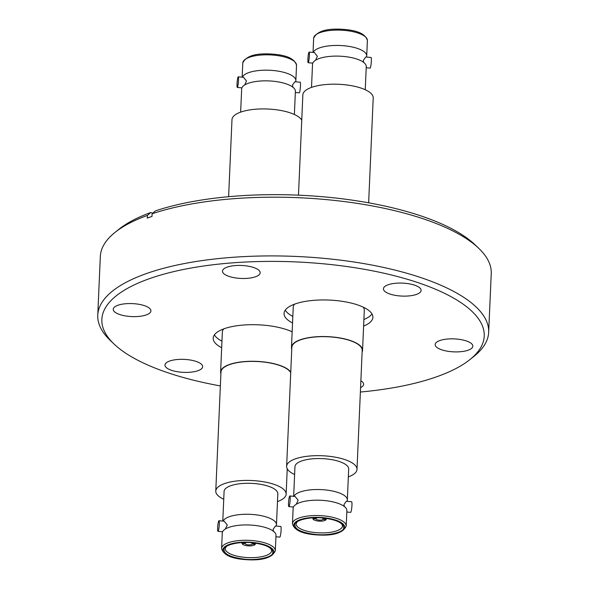 <?xml version="1.0" encoding="UTF-8"?>
<svg xmlns="http://www.w3.org/2000/svg" width="589" height="589" viewBox="0 0 589 589"><rect width="100%" height="100%" fill="white"/><g stroke="black" fill="none" stroke-linecap="round" stroke-linejoin="round"><path stroke-width="0.88" d="M221.67 347.724A44.462 15.307 2.5 0 1 213.189 338.167A44.462 15.307 2.5 0 1 239.723 325.393A44.462 15.307 2.5 0 1 287.137 329.796A44.462 15.307 2.5 0 1 292.151 331.798M292.542 322.986A44.462 15.307 2.5 0 1 284.053 313.422A44.462 15.307 2.5 0 1 310.587 300.648A44.462 15.307 2.5 0 1 358.002 305.05A44.462 15.307 2.5 0 1 372.896 317.302A44.462 15.307 2.5 0 1 363.612 326.085M466.517 341.002A18.855 6.486 2.5 0 1 472.834 346.192A18.855 6.486 2.5 0 1 461.585 351.611A18.855 6.486 2.5 0 1 441.478 349.741A18.855 6.486 2.5 0 1 435.161 344.55A18.855 6.486 2.5 0 1 446.41 339.139A18.855 6.486 2.5 0 1 466.517 341.002M360.873 380.759A18.855 6.486 2.5 0 1 363.604 384.33A18.855 6.486 2.5 0 1 360.571 387.65M196.336 361.499A18.855 6.486 2.5 0 1 202.645 366.689A18.855 6.486 2.5 0 1 191.396 372.108A18.855 6.486 2.5 0 1 171.296 370.238A18.855 6.486 2.5 0 1 164.979 365.047A18.855 6.486 2.5 0 1 176.229 359.629A18.855 6.486 2.5 0 1 196.336 361.499M144.607 305.72A18.855 6.486 2.5 0 1 150.924 310.911A18.855 6.486 2.5 0 1 139.674 316.33A18.855 6.486 2.5 0 1 119.567 314.46A18.855 6.486 2.5 0 1 113.25 309.269A18.855 6.486 2.5 0 1 124.507 303.85A18.855 6.486 2.5 0 1 144.607 305.72M253.837 267.583A18.855 6.486 2.5 0 1 260.154 272.781A18.855 6.486 2.5 0 1 248.904 278.192A18.855 6.486 2.5 0 1 228.797 276.329A18.855 6.486 2.5 0 1 222.48 271.131A18.855 6.486 2.5 0 1 233.73 265.72A18.855 6.486 2.5 0 1 253.837 267.583M414.789 285.223A18.855 6.486 2.5 0 1 421.106 290.421A18.855 6.486 2.5 0 1 409.856 295.833A18.855 6.486 2.5 0 1 389.756 293.97A18.855 6.486 2.5 0 1 383.439 288.772A18.855 6.486 2.5 0 1 394.689 283.361A18.855 6.486 2.5 0 1 414.789 285.223M220.36 385.92A191.373 65.88 2.5 0 1 165.958 372.101A191.373 65.88 2.5 0 1 114.111 344.094A191.373 65.88 2.5 0 1 184.747 269.225A191.373 65.88 2.5 0 1 420.134 283.361A191.373 65.88 2.5 0 1 469.867 359.629A191.373 65.88 2.5 0 1 360.38 392.031M114.111 344.094L110.298 340.457A195.644 67.345 2.5 0 1 97.759 315.196A195.644 67.345 2.5 0 1 214.514 259.005A195.644 67.345 2.5 0 1 423.138 278.369A195.644 67.345 2.5 0 1 488.671 332.262A195.644 67.345 2.5 0 1 473.983 356.338L469.867 359.629M97.759 315.196L100.329 256.473A195.644 67.345 2.5 0 1 115.017 232.397A195.644 67.345 2.5 0 1 147.39 215.419L147.272 218.092A195.644 67.345 -177.5 0 1 151.999 216.443L152.117 213.77A195.644 67.345 2.5 0 1 425.707 219.645A195.644 67.345 2.5 0 1 478.702 248.278A195.644 67.345 2.5 0 1 491.241 273.539L488.671 332.262M152.117 213.77L155.474 210.869A191.373 65.88 2.5 0 1 423.042 216.627A191.373 65.88 2.5 0 1 474.889 244.641L478.702 248.278M152.765 213.211L150.755 212.519L147.39 215.419M115.017 232.397L119.133 229.106A191.373 65.88 2.5 0 1 150.755 212.519M275.328 550.774L275.998 535.423A26.895 9.255 -177.5 0 0 271.757 530.122A26.895 9.255 -177.5 0 0 253.101 525.241A26.895 9.255 -177.5 0 0 226.956 528.164A26.895 9.255 -177.5 0 0 222.267 533.074L221.597 548.425A26.895 9.255 2.5 0 1 252.431 540.592A26.895 9.255 2.5 0 1 275.328 550.774C272.008 558.011 261.759 560.934 244.575 559.55C230.917 558.453 223.26 554.742 221.597 548.425M275.939 536.748L279.76 537.109A5.338 0.714 -84.7 0 0 281.093 530.012A5.338 0.714 -84.7 0 0 280.747 526.485L275.475 525.992L273.134 529.268L273.517 531.433M242.381 77.188A26.895 9.255 2.5 0 1 272.957 70.481A26.895 9.255 2.5 0 1 295.855 80.664A26.895 9.255 2.5 0 1 295.597 81.797M295.339 92.488L299.271 92.826A5.338 0.618 -85 0 0 300.471 85.722A5.338 0.618 -85 0 0 300.191 82.195L294.905 81.738L292.49 85.03L292.902 87.349M244.715 84.956L246.496 81.046L243.529 77.284L238.243 76.828A5.338 0.618 95 0 1 238.516 80.354A5.338 0.618 95 0 1 237.323 87.459A5.338 0.618 95 0 1 237.043 83.94A5.338 0.618 95 0 1 238.243 76.828M225.351 529.025L227.273 524.99L224.247 521.213M220.89 373.794A35.568 12.244 2.5 0 1 220.61 372.049A35.568 12.244 2.5 0 1 261.398 361.683A35.568 12.244 2.5 0 1 290.745 372.138M223.746 499.258A35.215 12.119 2.5 0 1 215.773 491.071L220.963 372.064A35.215 12.119 2.5 0 1 261.347 361.801A35.215 12.119 2.5 0 1 290.723 372.682M215.773 491.071A35.215 12.119 2.5 0 1 256.149 480.815A35.215 12.119 2.5 0 1 286.136 494.149A35.215 12.119 2.5 0 1 277.478 501.6M222.789 521.074L224.085 491.44A26.895 9.255 2.5 0 1 254.919 483.598A26.895 9.255 2.5 0 1 277.817 493.781L276.462 524.747A26.895 9.255 2.5 0 1 276.138 526.051M223.062 521.096A26.895 9.255 2.5 0 1 253.572 514.565A26.895 9.255 2.5 0 1 276.462 524.747M219.314 524.247A5.338 0.714 95.3 0 1 217.982 531.344A5.338 0.714 95.3 0 1 217.643 527.81A5.338 0.714 95.3 0 1 218.975 520.72A5.338 0.714 95.3 0 1 219.314 524.247M252.048 542.66L252.283 542.683C266.692 544.56 273.524 548.057 272.781 553.167C271.868 557.378 256.826 560.625 244.759 559.204L244.531 559.182C230.115 557.304 223.283 553.807 224.026 548.698C224.939 544.486 239.988 541.239 252.048 542.66M255.317 543.78L255.295 544.273A6.685 2.304 2.5 0 1 247.741 545.834A6.685 2.304 2.5 0 1 242.05 543.397L242.079 542.565M255.052 543.095A6.685 2.304 2.5 0 1 255.405 543.787L255.435 543.146M255.295 544.273L252.283 544.074L252.313 543.426M252.283 544.074A3.696 1.274 2.5 0 1 248.183 544.832A3.696 1.274 2.5 0 1 245.053 543.595L242.05 543.397M301.745 120.215A35.215 12.119 -177.5 0 0 272.368 109.333A35.215 12.119 -177.5 0 0 231.985 119.596L228.62 196.704M294.375 114.487L295.391 91.339A26.895 9.255 -177.5 0 0 291.15 86.038A26.895 9.255 -177.5 0 0 272.493 81.157A26.895 9.255 -177.5 0 0 246.342 84.08A26.895 9.255 -177.5 0 0 241.659 88.991L240.643 112.138M242.175 542.557L245.164 543.117A3.696 1.274 2.5 0 1 246.592 542.469M250.943 542.66A3.696 1.274 2.5 0 1 252.394 543.588L255.405 543.787M245.076 543.11L245.053 543.595M242.16 542.918A6.685 2.304 2.5 0 1 242.469 542.543M220.61 372.049L222.355 332.012A35.568 12.244 2.5 0 1 223.71 328.898M221.957 341.149A44.396 15.285 2.5 0 1 214.396 334.883M346.199 526.029L346.869 510.678A26.895 9.255 -177.5 0 0 342.629 505.377A26.895 9.255 -177.5 0 0 323.972 500.495A26.895 9.255 -177.5 0 0 297.82 503.426A26.895 9.255 -177.5 0 0 293.131 508.336L292.461 523.687A26.895 9.255 2.5 0 1 323.302 515.846A26.895 9.255 2.5 0 1 346.199 526.029C342.879 533.266 332.623 536.196 315.439 534.805C301.789 533.708 294.125 530.004 292.461 523.687M346.811 512.01L350.624 512.364A5.338 0.714 -84.7 0 0 351.957 505.266A5.338 0.714 -84.7 0 0 351.618 501.74L346.339 501.246L343.998 504.53L344.381 506.687M313.245 52.443A26.895 9.255 2.5 0 1 343.829 45.743A26.895 9.255 2.5 0 1 366.719 55.926A26.895 9.255 2.5 0 1 366.468 57.059M366.203 67.75L370.135 68.088A5.338 0.618 -85 0 0 371.335 60.976A5.338 0.618 -85 0 0 371.055 57.457L365.769 57L363.354 60.292L363.509 61.911M315.579 60.211L317.368 56.301L314.393 52.546L309.107 52.09A5.338 0.618 95 0 1 309.387 55.609A5.338 0.618 95 0 1 308.187 62.721A5.338 0.618 95 0 1 307.907 59.194A5.338 0.618 95 0 1 309.107 52.09M296.215 504.28L298.144 500.245L295.118 496.468L289.84 495.975A5.338 0.714 95.3 0 1 290.186 499.501A5.338 0.714 95.3 0 1 288.846 506.599A5.338 0.714 95.3 0 1 288.507 503.072A5.338 0.714 95.3 0 1 289.84 495.975M371.983 313.93A44.396 15.285 2.5 0 1 363.899 319.503M363.229 307.156A35.568 12.244 2.5 0 1 364.296 310.374L362.552 350.411A35.568 12.244 2.5 0 1 362.117 352.119M291.754 349.049A35.568 12.244 2.5 0 1 291.474 347.311A35.568 12.244 2.5 0 1 332.262 336.945A35.568 12.244 2.5 0 1 362.552 350.411M294.61 474.513A35.215 12.119 2.5 0 1 286.637 466.333L291.835 347.326A35.215 12.119 2.5 0 1 332.211 337.063A35.215 12.119 2.5 0 1 362.198 350.396L357 469.404A35.215 12.119 2.5 0 1 348.342 476.862M286.637 466.333A35.215 12.119 2.5 0 1 327.02 456.07A35.215 12.119 2.5 0 1 357 469.404M293.661 496.328L294.949 466.694A26.895 9.255 2.5 0 1 325.791 458.86A26.895 9.255 2.5 0 1 348.681 469.043L347.333 500.009A26.895 9.255 2.5 0 1 347.002 501.313M293.933 496.358A26.895 9.255 2.5 0 1 324.436 489.827A26.895 9.255 2.5 0 1 347.333 500.009M322.919 517.922L323.147 517.945C337.563 519.822 344.396 523.312 343.652 528.429C342.739 532.64 327.69 535.887 315.63 534.466L315.395 534.444C300.986 532.566 294.147 529.069 294.898 523.96C295.803 519.748 310.852 516.501 322.919 517.922M326.181 519.042L326.159 519.527A6.685 2.304 2.5 0 1 318.605 521.088A6.685 2.304 2.5 0 1 312.914 518.659L312.95 517.819M325.916 518.349A6.685 2.304 2.5 0 1 326.269 519.042L326.299 518.401M326.159 519.527L323.155 519.329L323.177 518.681M323.155 519.329A3.696 1.274 2.5 0 1 319.047 520.087A3.696 1.274 2.5 0 1 315.918 518.857L312.914 518.659M368.64 202.815L373.22 97.929A35.215 12.119 -177.5 0 0 343.24 84.588A35.215 12.119 -177.5 0 0 302.856 94.851L298.476 195.173M365.246 89.742L366.255 66.594A26.895 9.255 -177.5 0 0 362.014 61.293A26.895 9.255 -177.5 0 0 343.358 56.411A26.895 9.255 -177.5 0 0 317.206 59.342A26.895 9.255 -177.5 0 0 312.523 64.253L311.515 87.4M313.039 517.819L316.035 518.372A3.696 1.274 2.5 0 1 317.464 517.731M321.815 517.915A3.696 1.274 2.5 0 1 323.265 518.85L326.269 519.042M315.94 518.364L315.918 518.857M313.024 518.173A6.685 2.304 2.5 0 1 313.333 517.797M291.474 347.311L293.226 307.267A35.568 12.244 2.5 0 1 294.574 304.16M292.829 316.403A44.396 15.285 2.5 0 1 285.267 310.138M252.166 542.403A25.467 8.769 2.5 0 1 273.576 553.196A25.467 8.769 2.5 0 1 244.641 559.469A25.467 8.769 2.5 0 1 223.238 548.668A25.467 8.769 2.5 0 1 252.166 542.403M271.706 550.612A23.265 8.01 2.5 0 1 245.031 557.393A23.265 8.01 2.5 0 1 225.219 548.587L226.036 547.048C226.662 545.002 239.038 541.313 251.982 542.749C261.972 543.912 268.319 545.996 271.028 549.014L271.706 550.612M296.525 65.313A26.895 9.255 -177.5 0 0 273.627 55.13A26.895 9.255 -177.5 0 0 242.793 62.971C246.114 55.734 256.362 52.804 273.546 54.195C287.204 55.292 294.861 58.996 296.525 65.313L295.855 80.664M323.03 517.657A25.467 8.769 2.5 0 1 344.44 528.458A25.467 8.769 2.5 0 1 315.513 534.724A25.467 8.769 2.5 0 1 294.102 523.93A25.467 8.769 2.5 0 1 323.03 517.657M342.57 525.874A23.265 8.01 2.5 0 1 315.895 532.655A23.265 8.01 2.5 0 1 296.09 523.842L296.9 522.303C297.526 520.256 309.91 516.568 322.846 518.003C332.837 519.167 339.183 521.258 341.892 524.269L342.57 525.874M367.389 40.575A26.895 9.255 -177.5 0 0 344.499 30.392A26.895 9.255 -177.5 0 0 313.657 38.226C316.978 30.989 327.226 28.066 344.41 29.45C358.068 30.547 365.725 34.258 367.389 40.575L366.719 55.926M287.241 468.785L286.136 494.149M217.982 531.344L222.598 531.771M241.91 87.857L237.323 87.459M242.175 77.174L242.793 62.971M218.975 520.72L224.247 521.206M288.846 506.599L293.462 507.033M312.781 63.119L308.187 62.721M363.501 61.911L363.774 62.603M313.039 52.428L313.657 38.226"/></g></svg>

